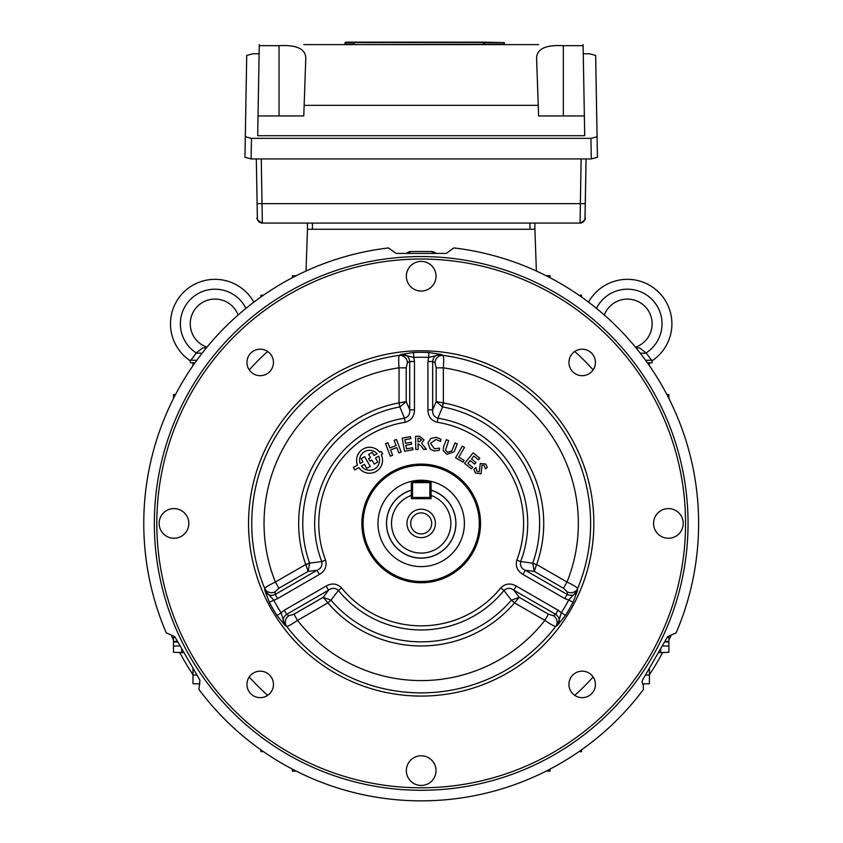 <?xml version="1.0" encoding="UTF-8"?>
<svg xmlns="http://www.w3.org/2000/svg" width="843" height="843" viewBox="0 0 843 843"><rect width="100%" height="100%" fill="white"/><g stroke="black" fill="none" stroke-linecap="round" stroke-linejoin="round"><path stroke-width="1.26" d="M431.079 490.257A34.605 34.605 0 0 1 421.194 558.034A34.605 34.605 0 0 1 411.31 490.257L411.31 498.698L431.079 498.698L431.079 490.257M421.194 566.622A43.193 43.193 0 0 0 464.388 523.419A43.193 43.193 0 0 0 421.194 480.225A43.193 43.193 0 0 0 377.991 523.419A43.193 43.193 0 0 0 421.194 566.622M435.409 523.419A14.215 14.215 0 0 1 421.194 537.634A14.215 14.215 0 0 1 406.979 523.419A14.215 14.215 0 0 1 421.194 509.214A14.215 14.215 0 0 1 435.409 523.419M410.689 523.419A10.506 10.506 0 0 0 421.194 533.925A10.506 10.506 0 0 0 431.7 523.419A10.506 10.506 0 0 0 421.194 512.913A10.506 10.506 0 0 0 410.689 523.419M412.543 498.698L412.543 482.639L411.31 482.639A1.233 1.233 0 0 1 412.543 481.395A1.233 1.233 0 0 0 411.31 482.639L411.31 495.452A29.663 29.663 0 0 0 397.348 541.069A29.663 29.663 0 0 0 445.041 541.069A29.663 29.663 0 0 0 431.079 495.452L431.079 482.639A1.233 1.233 0 0 0 429.846 481.395L429.846 482.639L412.543 482.639L412.543 481.395L429.846 481.395M411.31 497.465L429.846 497.465L429.846 498.698M431.079 482.639L429.846 482.639L429.846 497.465L431.079 497.465M676.128 632.851A277.431 277.431 0 0 0 453.892 247.926L446.263 253.416L396.126 253.416L388.497 247.926A277.431 277.431 0 0 0 166.261 632.851L174.828 636.718L199.896 680.143L198.959 689.49A277.431 277.431 0 0 0 643.43 689.49L643.293 684.885L641.997 681.987L642.492 680.143L667.561 636.718L676.128 632.851M154.343 523.419A266.852 266.852 0 0 1 421.194 256.567A266.852 266.852 0 0 1 688.046 523.419A266.852 266.852 0 0 1 421.194 790.281A266.852 266.852 0 0 1 154.343 523.419M685.57 523.419A264.386 264.386 0 0 0 421.194 259.043A264.386 264.386 0 0 0 156.809 523.419A264.386 264.386 0 0 0 421.194 787.805A264.386 264.386 0 0 0 685.57 523.419M246.957 362.437A13.246 13.246 0 0 0 260.202 375.683A13.246 13.246 0 0 0 273.448 362.437A13.246 13.246 0 0 0 260.202 349.192A13.246 13.246 0 0 0 246.957 362.437M568.941 362.437A13.246 13.246 0 0 0 582.186 375.683A13.246 13.246 0 0 0 595.432 362.437A13.246 13.246 0 0 0 582.186 349.192A13.246 13.246 0 0 0 568.941 362.437M568.941 684.411A13.246 13.246 0 0 0 582.186 697.656A13.246 13.246 0 0 0 595.432 684.411A13.246 13.246 0 0 0 582.186 671.165A13.246 13.246 0 0 0 568.941 684.411M246.957 684.411A13.246 13.246 0 0 0 260.202 697.656A13.246 13.246 0 0 0 273.448 684.411A13.246 13.246 0 0 0 260.202 671.165A13.246 13.246 0 0 0 246.957 684.411M406.358 770.628A14.837 14.837 0 0 0 421.194 785.455A14.837 14.837 0 0 0 436.031 770.628A14.837 14.837 0 0 0 421.194 755.792A14.837 14.837 0 0 0 406.358 770.628M159.158 523.419A14.837 14.837 0 0 0 173.995 538.255A14.837 14.837 0 0 0 188.821 523.419A14.837 14.837 0 0 0 173.995 508.592A14.837 14.837 0 0 0 159.158 523.419M653.567 523.419A14.837 14.837 0 0 0 668.394 538.255A14.837 14.837 0 0 0 683.23 523.419A14.837 14.837 0 0 0 668.394 508.592A14.837 14.837 0 0 0 653.567 523.419M406.358 276.219A14.837 14.837 0 0 0 421.194 291.056A14.837 14.837 0 0 0 436.031 276.219A14.837 14.837 0 0 0 421.194 261.393A14.837 14.837 0 0 0 406.358 276.219M277.621 598.562L275.229 594.431L317.052 570.279L319.444 574.42L277.621 598.562L269.349 602.26L264.839 590.564L264.713 588.446C265.566 587.181 269.117 585.042 275.376 582.028L305.746 564.494L309.623 563.113L321.731 561.564C322.542 565.632 320.983 568.53 317.052 570.279L308.159 571.364L305.746 564.494A122.541 122.541 0 0 1 399.034 402.901L399.856 406.937L399.034 402.901L399.034 367.833C398.518 360.92 398.591 356.768 399.266 355.398L401.163 354.45L413.544 352.5A171.087 171.087 0 0 1 428.845 352.5L441.226 354.45C436.168 354.176 433.313 356.526 432.68 361.51L432.68 409.803L436.189 401.563L443.355 402.901L442.533 406.937L443.123 402.891M305.851 564.694L309.644 563.187L308.159 571.364L278.959 588.235L275.113 591.818L275.229 594.431C270.603 596.37 267.136 595.084 264.839 590.564L273.712 599.995A166.176 166.176 0 0 0 281.14 612.861L284.333 610.195L286.715 614.326L288.917 615.738L293.954 614.199L297.526 620.406C291.794 624.315 288.169 626.317 286.641 626.423L284.871 625.253L276.999 615.506A171.087 171.087 0 0 1 269.349 602.26M500.763 587.908L503.956 590.49A106.524 106.524 0 0 1 338.433 590.49L341.626 587.908A102.414 102.414 0 0 0 500.763 587.908C505.347 583.472 510.51 582.85 516.232 586.043L558.055 610.195L565.39 615.506L557.518 625.253L555.748 626.423C554.23 626.328 550.595 624.315 544.852 620.406L514.483 602.871L511.353 600.205L503.956 590.49C507.075 587.761 510.363 587.655 513.84 590.184L519.235 597.339L511.406 600.142L514.483 602.871A122.541 122.541 0 0 1 327.906 602.871L330.983 600.142L327.906 602.871L297.526 620.406A157.156 157.156 0 0 0 544.852 620.406L548.435 614.199L553.472 615.738A7.418 7.102 -122.3 0 1 555.748 626.423A169.454 169.454 0 0 1 286.641 626.423A7.418 7.102 -57.7 0 1 288.917 615.738M558.055 610.195L555.674 614.326C559.668 617.371 560.279 621.006 557.518 625.253L561.248 612.861A166.176 166.176 0 0 0 568.677 599.995L564.768 598.562L567.16 594.431L567.276 591.818L563.43 588.235L567.012 582.028C573.261 585.042 576.823 587.181 577.666 588.446L577.55 590.564L573.04 602.26A171.087 171.087 0 0 1 565.39 615.506M593.841 523.419A172.646 172.646 0 0 1 421.194 696.076A172.646 172.646 0 0 1 248.548 523.419A172.646 172.646 0 0 1 421.194 350.772A172.646 172.646 0 0 1 593.841 523.419M480.521 523.419A59.326 59.326 0 0 1 421.194 582.755A59.326 59.326 0 0 1 361.868 523.419A59.326 59.326 0 0 1 421.194 464.093A59.326 59.326 0 0 1 480.521 523.419M363.101 523.419A58.093 58.093 0 0 0 421.194 581.512A58.093 58.093 0 0 0 479.288 523.419A58.093 58.093 0 0 0 421.194 465.336A58.093 58.093 0 0 0 363.101 523.419M361.457 466.074A9.979 9.979 0 0 0 378.665 456.137L375.483 457.981L377.833 462.048L374.26 464.114L371.942 460.099L370.035 461.195L368.57 458.645L370.467 457.549L368.644 454.377L372.216 452.322L374.05 455.505L377.116 453.734A9.979 9.979 0 0 0 360.151 463.534L362.964 461.901L361.131 458.718L364.65 456.685L370.267 466.421L366.747 468.445L364.397 464.377L361.457 466.074M358.865 467.57A12.961 12.961 0 0 0 382.543 460.278A12.961 12.961 0 0 0 381.257 454.64L382.606 453.861L381.184 451.384L379.74 452.217A12.961 12.961 0 0 0 357.527 465.041L353.343 467.454L354.777 469.93L358.865 467.57M436.189 367.833L434.999 362.711A7.418 7.102 117.7 0 1 443.123 355.398C443.797 356.768 443.871 360.909 443.355 367.833L436.189 367.833L436.189 401.563L442.533 406.937L437.896 418.212A106.524 106.524 0 0 1 520.658 561.564L516.822 560.089C515.284 566.296 517.317 571.069 522.945 574.42L525.337 570.279L567.16 594.431C571.796 596.37 575.253 595.084 577.55 590.564L568.677 599.995L573.04 602.26M390.256 456.147L385.546 443.608L387.875 442.733L389.824 447.928L396.094 445.578L394.145 440.383L396.473 439.509L401.173 452.048L398.844 452.923L396.832 447.549L390.562 449.899L392.585 455.273L390.256 456.147M406.505 448.855L412.596 447.759L412.954 449.73L404.535 451.247L402.185 438.17L410.425 436.695L410.783 438.666L404.872 439.719L405.515 443.302L411.247 442.28L411.595 444.24L405.862 445.273L406.505 448.855M415.81 449.551L415.578 436.295L419.477 436.231L424.061 439.867L421.626 443.165L426.379 449.361L423.618 449.414L421.205 446.01L418.044 443.776L418.139 449.509L415.81 449.551M419.119 438.212L417.938 438.223L418.002 441.806L419.182 441.785L421.553 439.951L419.119 438.212M567.276 591.818A7.418 7.102 -177.7 0 0 577.666 588.446A169.454 169.454 0 0 0 443.123 355.398L441.226 354.45L428.623 357.421L428.845 352.5M427.907 409.803C428.002 416.368 431.121 420.52 437.254 422.28L437.896 418.212C433.966 416.885 432.238 414.082 432.68 409.803L427.907 409.803L427.907 361.51L428.623 357.421A166.176 166.176 0 0 0 413.765 357.421L414.482 361.51L409.709 361.51L407.39 362.711L406.2 367.833L399.034 367.833A157.156 157.156 0 0 0 275.376 582.028L278.959 588.235M407.39 362.711A7.418 7.102 62.3 0 0 399.266 355.398A169.454 169.454 0 0 0 264.713 588.446A7.418 7.102 -2.3 0 0 275.113 591.818M341.626 587.908C337.021 583.461 331.868 582.85 326.157 586.043L328.549 590.184L286.715 614.326C282.721 617.371 282.11 621.017 284.871 625.253L281.14 612.861L276.999 615.506M293.954 614.199L323.154 597.339L328.549 590.184C332.005 587.655 335.293 587.761 338.433 590.49L330.983 600.142L323.154 597.339L327.779 602.682M548.435 614.199L519.235 597.339L514.609 602.682M319.444 574.42C325.071 571.059 327.116 566.285 325.567 560.089L321.731 561.564A106.524 106.524 0 0 1 404.492 418.212L399.856 406.937L406.2 401.563L399.266 402.891M406.2 367.833L406.2 401.563L409.709 409.803C410.162 414.061 408.423 416.863 404.492 418.212L405.135 422.28C411.279 420.509 414.398 416.347 414.482 409.803L409.709 409.803L409.709 361.51C409.066 356.526 406.221 354.176 401.163 354.45L413.765 357.421L413.544 352.5M427.907 361.51L432.68 361.51L434.999 362.711M563.43 588.235L534.23 571.364L532.744 563.187L520.658 561.564C519.857 565.642 521.417 568.551 525.337 570.279L534.23 571.364L536.538 564.694L532.765 563.113L536.538 564.694M479.203 471.806L480.278 463.492L485.716 464.05L487.275 467.328L485.557 468.919L484.019 465.452L482.07 465.167L481.016 473.787L475.452 473.071L473.861 469.435L475.947 467.507L476.938 471.448L479.203 471.806M474.683 464.145L470.204 460.531L467.886 463.397L472.723 467.296L471.427 468.908L464.619 463.408L473.155 452.849L479.783 458.202L478.476 459.814L473.819 456.052L471.511 458.919L475.989 462.533L474.683 464.145M455.568 457.802L462.354 446.158L464.504 447.412L458.761 457.264L464.135 460.394L463.092 462.185L455.568 457.802M451.932 450.805L454.914 442.986L457.243 443.871L454.24 451.743L446.906 454.293L443.176 450.626L443.608 446.822L446.316 439.709L448.645 440.594L445.515 450.151L447.654 452.322L451.932 450.805M436.368 437.306L440.889 439.256L440.531 441.479L436.031 439.456L430.478 443.344L434.44 448.761L439.624 448.128L439.266 450.362L434.061 450.9L430.162 449.066L427.991 442.86L430.815 438.434L436.368 437.306M516.232 586.043L513.84 590.184L555.674 614.326L553.472 615.738M581.501 295.208L578.941 295.208L581.501 295.208L581.533 297.021M546.138 275.724L550.058 275.724L550.131 277.779M536.369 271.035L534.905 229.254L307.484 229.254L306.02 271.035M260.856 297.021L260.887 295.208L263.448 295.208M296.251 275.724L292.331 275.724L292.258 277.779M411.321 251.499A7.418 7.418 0 0 0 406.347 253.416L411.321 251.499L431.068 251.499L436.042 253.416A7.418 7.418 0 0 0 431.068 251.499M192.984 363.112L192.984 365.683L192.984 363.112L194.796 363.08M173.489 394.556L173.489 398.486L173.489 394.556L175.555 394.482M184.027 652.661L173.489 652.292L173.489 646.107L180.107 645.875M173.489 647.024L173.489 642.092L177.841 641.945M192.984 668.162L192.984 675.085L196.935 675.011M199.886 683.852L192.984 683.736L192.984 675.085L192.984 683.736M175.218 637.392L173.489 637.456L175.218 637.392M177.483 641.333L173.489 641.47L173.489 637.456M173.489 641.47L173.489 642.092M260.887 751.64L263.448 751.64L260.887 751.64L260.856 749.817M292.331 771.124L296.251 771.124L292.331 771.124L292.258 769.069M645.453 675.011L649.405 675.085L649.405 683.736L642.503 683.852M649.405 668.162L649.405 683.736M668.899 652.292L668.899 646.107L668.899 652.292L658.362 652.661M662.282 645.875L668.899 646.107L668.899 641.47L664.906 641.333M667.171 637.392L668.899 637.456L668.899 641.47M666.834 394.482L668.899 394.556L668.899 398.486M647.593 363.08L649.405 363.112L649.405 365.683M550.131 769.069L550.058 771.124L546.138 771.124M581.533 749.817L581.501 751.64L578.941 751.64L581.501 751.64M574.736 351.489A230.518 230.518 0 0 1 593.135 369.887M593.135 676.961A230.518 230.518 0 0 1 574.736 695.359M267.652 695.359A230.518 230.518 0 0 1 249.254 676.961M249.254 369.887A230.518 230.518 0 0 1 267.652 351.489M171.108 634.895A273.806 273.806 0 0 0 173.489 640.09M179.728 652.503A273.806 273.806 0 0 0 192.984 674.706M649.405 674.706A273.806 273.806 0 0 0 662.661 652.503M668.899 640.09A273.806 273.806 0 0 0 671.27 634.895M671.903 323.807A44.5 44.5 0 0 0 588.54 302.152A44.5 44.5 0 0 1 671.903 323.807A44.5 44.5 0 0 1 652.914 360.267A44.5 44.5 0 0 0 671.903 323.807M650.606 359.202L651.555 360.267L652.914 360.267L651.607 360.267M647.35 362.743L652.124 362.743L652.124 360.267M645.58 360.267L651.555 360.267L646.138 352.911A34.605 34.605 0 0 0 635.348 290.118A34.605 34.605 0 0 0 596.444 308.359M652.124 323.807A24.721 24.721 0 0 0 604.305 315.008A24.721 24.721 0 0 1 652.124 323.807A24.721 24.721 0 0 1 635.453 347.179A24.721 24.721 0 0 0 652.124 323.807M646.138 352.911L639.584 347.906L636.043 347.906M253.848 302.152A44.5 44.5 0 0 0 170.486 323.807A44.5 44.5 0 0 1 253.848 302.152M245.945 308.359A34.605 34.605 0 0 0 180.37 323.807A34.605 34.605 0 0 0 196.25 352.911L190.834 360.267L189.475 360.267A44.5 44.5 0 0 1 170.486 323.807A44.5 44.5 0 0 0 189.475 360.267L189.538 360.267M190.255 323.807A24.721 24.721 0 0 1 238.084 315.008A24.721 24.721 0 0 0 190.255 323.807A24.721 24.721 0 0 0 206.935 347.179M196.809 360.267L190.255 360.267L190.255 362.743L195.039 362.743M202.805 347.906L206.345 347.906L202.805 347.906L196.25 352.911M193.058 357.601L196.071 353.196L202.13 353.196M584.357 115.944L583.124 45.67L563.335 45.67C545.8 44.721 536.886 48.862 536.591 58.062L538.614 115.944L584.357 115.944L584.705 135.712L257.684 135.712L258.032 115.944L303.775 115.944L305.798 58.062C305.461 48.841 296.546 44.711 279.054 45.67L279.054 115.944M245.313 136.714L251.456 138.368L251.098 158.937L244.955 157.283L246.725 55.417L252.942 53.773L259.117 53.773M246.377 75.796L244.955 157.283M597.076 136.714L597.434 157.283L591.291 158.937L590.932 138.368L597.076 136.714L595.664 55.417L589.447 53.773L583.272 53.773M597.434 157.283L596.012 75.796M251.098 158.937L591.291 158.937M590.932 138.368L251.456 138.368M354.45 42.413L345.535 42.15L345.43 44.163L353.797 44.163L353.902 42.614L345.535 42.614M484.019 44.626L503.998 44.626L503.882 42.614L484.472 42.614L484.082 44.163L483.492 42.15L345.535 42.15M503.998 44.163L353.797 44.626L354.397 42.614L483.924 42.413M504.483 44.163L504.377 42.614L504.483 44.163M483.492 42.15L503.882 42.614M484.567 44.626L353.797 44.626M354.882 42.15L353.902 42.614M482.955 42.15L483.924 42.15M354.45 42.15L355.419 42.15M344.935 44.163L345.04 42.614L344.935 44.163M303.775 44.626L538.614 44.626M583.114 44.626L583.124 45.67M258.032 115.944L259.275 44.626M259.265 45.67L279.054 45.67M261.267 158.937L262.025 203.648L585.305 203.637L586.064 158.937L585 218.211A4.942 4.942 -90 0 1 580.058 223.079L581.122 158.937M257.083 203.637L262.025 203.648L262.331 223.079A4.942 4.942 90 0 1 257.389 218.211L256.325 158.937L257.357 217.42C256.124 218.895 257.789 220.771 262.331 223.079L307.347 223.079L307.569 229.254M585 218.211A4.942 4.942 -90 0 1 580.058 223.079L262.331 223.079M578.909 223.079L535.031 223.079L534.82 229.254M529.962 229.254L529.962 223.079L312.426 223.079L312.426 229.254M411.31 490.131A34.732 34.732 0 0 0 421.194 558.15A34.732 34.732 0 0 0 431.079 490.131M443.355 402.901A122.541 122.541 0 0 1 536.643 564.494L567.012 582.028A157.156 157.156 0 0 0 443.355 367.833L443.355 402.901M532.765 563.113A118.42 118.42 0 0 0 442.607 406.948M516.822 560.089A102.414 102.414 0 0 0 437.254 422.28M399.782 406.948A118.42 118.42 0 0 0 309.623 563.113M284.333 610.195L326.157 586.043M331.036 600.205A118.42 118.42 0 0 0 511.353 600.205M414.482 361.51L414.482 409.803M405.135 422.28A102.414 102.414 0 0 0 325.567 560.089M564.768 598.562L522.945 574.42M181.667 648.562L181.667 652.577M660.722 652.577L660.722 648.562M664.547 641.945L668.899 642.092M640.259 353.196L646.318 353.196M189.475 360.267A44.5 44.5 0 0 1 170.486 323.807A44.5 44.5 0 0 0 189.475 360.267M563.335 45.67L563.335 115.944M538.245 105.343L304.144 105.343M585.305 203.637L585.031 217.42C586.264 218.895 584.599 220.771 580.058 223.079"/></g></svg>
